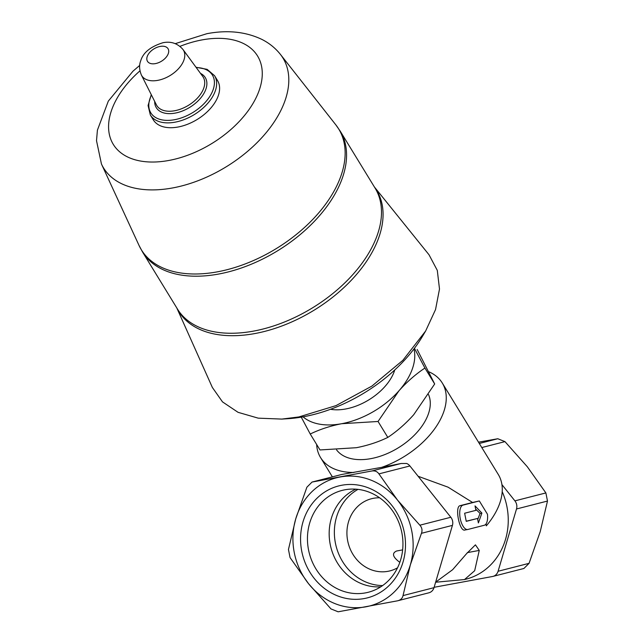 <?xml version="1.0" encoding="UTF-8"?>
<svg xmlns="http://www.w3.org/2000/svg" width="644" height="644" viewBox="0 0 644 644"><rect width="100%" height="100%" fill="white"/><g stroke="black" fill="none" stroke-linecap="round" stroke-linejoin="round"><path stroke-width="0.97" d="M379.606 497.788A37.231 33.577 -104.4 0 0 371.508 498.73A37.231 33.577 -104.4 0 0 348.203 543.125A37.231 33.577 -104.4 0 0 389.974 570.874A37.231 33.577 -104.4 0 0 397.533 567.807M399.827 562.349C392.695 557.044 391.616 553.26 396.591 551.006L402.645 549.887M404.287 532.419A57.775 52.1 -104.4 0 0 317.685 497.571A57.775 52.1 -104.4 0 0 337.118 595.7A57.775 52.1 -104.4 0 0 404.287 532.419M308.597 583.754A66.195 59.699 75.6 0 1 295.741 518.847A66.195 59.699 75.6 0 1 340.177 476.979A66.195 59.699 75.6 0 1 397.461 500.034A66.195 59.699 75.6 0 1 410.317 564.941A66.195 59.699 75.6 0 1 365.881 606.809A66.195 59.699 75.6 0 1 308.597 583.754L290.066 557.607L288.456 549.493L295.741 518.847L306.882 487.21L312.042 482.058L371.765 471.006C374.872 470.514 377.255 471.472 378.93 473.887L397.461 500.034L419.848 525.198C421.997 527.573 422.536 530.278 421.45 533.312L410.317 564.941L403.031 595.595C402.395 598.381 400.552 600.119 397.477 600.828L338.14 611.8L330.976 608.918L308.597 583.754M479.329 500.952L463.028 505.121A12.413 5.353 79.5 0 0 460.21 518.444A12.413 5.353 79.5 0 0 467.697 529.497A12.413 5.353 79.5 0 0 467.85 529.465L484.304 525.254A12.413 5.353 79.5 0 0 487.468 514.242L479.329 500.952L472.583 502.473L448.055 487.17L418.141 476.278M486.011 523.958L486.317 525.85A71.363 42.81 148.5 0 0 498.303 474.507L442.299 383.043A71.363 42.81 148.5 0 1 381.699 467.343L341.723 474.475L312.042 482.058M353.894 472.479A71.363 42.81 148.5 0 1 320.567 457.578A71.363 42.81 148.5 0 1 316.639 444.465M428.815 371.773A71.363 42.81 148.5 0 1 442.299 383.043M397.477 600.828L428.896 592.802A8.275 7.462 75.6 0 0 434.008 587.666L452.426 525.383A8.275 7.462 75.6 0 0 450.824 517.269L409.906 465.958A8.275 7.462 75.6 0 0 406.638 463.479L401.059 463.503L381.699 467.343M435.61 582.24L464.517 579.552L474.676 570.721L479.265 550.419L475.425 544.84L466.562 553.671L452.635 569.699L435.634 582.16M502.207 491.662A64.126 57.831 75.6 0 1 465.91 579.197L464.622 579.528M463.028 505.121L460.122 505.661C454.447 506.45 459.558 532.234 464.944 530.004L467.697 529.497M460.122 505.661L472.583 502.473M428.51 394.531A53.782 32.264 148.5 0 1 397.71 448.176A53.782 32.264 148.5 0 1 336.571 449.882M413.971 348.919A66.195 39.711 148.5 0 1 399.014 390.731L378.052 421.474L341.674 423.712C330.227 425.958 319.746 429.395 310.239 434.016L301.255 417.151M414.438 348.315L424.927 368.046C415.694 374.196 407.056 381.755 399.014 390.731A66.195 39.711 148.5 0 1 341.674 423.712A66.195 39.711 148.5 0 1 303.058 416.837M176.778 307.913L212.359 387.463L222.502 401.888L238.063 412.329L258.228 418.157L281.822 419.083L287.836 418.705A119.373 71.613 -31.5 0 0 303.775 416.708A119.373 71.613 -31.5 0 0 422.553 336.208L425.628 331.024L435.529 309.603L439.498 289.027L437.3 270.399L429.033 254.791L374.357 186.929M394.764 369.946A45.507 27.298 148.5 0 1 330.517 409.286M281.822 419.083L298.84 416.95L336.023 405.615L371.926 386.07L402.87 360.31L425.628 331.024M214.557 75.686L217.519 80.532A37.65 22.588 148.5 0 1 197.209 119.454A37.65 22.588 148.5 0 1 153.304 119.848L150.342 115.002A37.65 22.588 148.5 0 0 194.247 114.608A37.65 22.588 148.5 0 0 214.557 75.686L207.127 69.351L196.009 67.266M378.052 421.474L387.809 437.405C378.302 442.026 367.821 445.463 356.365 447.709L319.996 449.947L310.239 434.016M387.809 437.405C397.034 431.255 405.672 423.696 413.714 414.72L434.676 383.977L424.927 368.046M434.676 383.977L417.183 349.507M478.516 442.186L497.804 438.741L504.96 441.623L527.347 466.787L545.879 492.934L547.489 501.048L540.203 531.702L529.062 563.331L523.902 568.483L492.974 576.396A8.275 7.462 75.6 0 1 492.531 576.493L434.112 587.296M501.926 484.594L514.902 500.863A8.275 7.462 75.6 0 1 516.504 508.977L498.086 571.26A8.275 7.462 75.6 0 1 492.974 576.396M477.502 518.468L478.387 522.936L481.897 513.083L475.014 505.886L475.892 510.354L464.638 513.236L466.248 521.35L477.502 518.468L466.216 521.213M481.897 513.083L480.062 513.421L475.634 509.042M477.711 519.507L480.062 513.421M479.265 550.419L467.27 552.641M358.008 489.368A51.069 46.054 -104.4 0 0 336.12 546.225A51.069 46.054 -104.4 0 0 382.633 585.573M355.826 489.158A51.069 46.054 -104.4 0 0 330.927 547.553A51.069 46.054 -104.4 0 0 380.821 586.797M401.848 532.709A52.583 47.423 -104.4 0 0 345.184 489.738A52.583 47.423 -104.4 0 0 309.265 553.099A52.583 47.423 -104.4 0 0 371.21 591.401A52.583 47.423 -104.4 0 0 401.848 532.709M160.123 46.432A12.059 7.229 148.5 0 1 165.838 57.606A12.059 7.229 148.5 0 1 147.315 61.027A12.059 7.229 148.5 0 1 160.123 46.432M183.033 49.564A24.44 14.659 148.5 0 1 170.258 75.437A24.44 14.659 148.5 0 1 141.398 75.05L156.412 104.859A27.209 16.325 148.5 0 0 188.531 105.278A27.209 16.325 148.5 0 0 202.763 76.475L183.033 49.564C177.712 43.414 171.046 41.119 163.045 42.697C150.648 46.537 143.218 52.534 140.754 60.681C140.505 61.454 137.961 66.751 141.398 75.05M200.485 73.376A28.739 17.235 148.5 0 1 189.787 107.331A28.739 17.235 148.5 0 1 154.681 101.422M196.243 67.58A36.112 21.663 148.5 0 1 211.256 93.96A36.112 21.663 148.5 0 1 168.124 120.38A36.112 21.663 148.5 0 1 151.453 95.006M179.966 46.352A84.597 50.747 148.5 0 1 201.983 39.92A84.597 50.747 148.5 0 1 254.372 101.044A84.597 50.747 148.5 0 1 136.045 160.05A84.597 50.747 148.5 0 1 139.941 70.864M175.257 43.647L206.861 33.697C227.388 29.793 245.734 31.701 261.907 39.421C269.232 43.116 275.407 48.107 280.422 54.402A105.189 63.104 148.5 0 1 226.205 166.804A105.189 63.104 148.5 0 1 101.446 163.995L139.064 245.501A115.695 69.407 148.5 0 0 276.284 248.592A115.695 69.407 148.5 0 0 335.918 124.968L340.129 131.014A115.84 69.496 148.5 0 1 277.62 250.774A115.84 69.496 148.5 0 1 142.541 252.005L177.47 309.048A115.84 69.496 148.5 0 0 312.557 307.824A115.84 69.496 148.5 0 0 375.058 188.064L340.129 131.014M374.478 187.122A116.017 69.6 148.5 0 1 314.031 310.231A116.017 69.6 148.5 0 1 176.899 308.106M479.305 443.475L497.804 438.741M481.801 447.556L504.96 441.623M514.902 500.863L545.879 492.934M516.504 508.977L547.489 501.048M498.086 571.26L529.062 563.331M341.723 474.475L312.437 481.978M401.059 463.503L371.765 471.006M409.906 465.958L378.93 473.887M450.824 517.269L419.848 525.198M452.426 525.383L421.45 533.312M434.008 587.666L403.031 595.595M320.567 457.578L332.376 476.858M151.276 94.66L148.08 105.511L150.342 115.002M139.668 65.438L132.994 71.17L108.321 101.108L97.413 130.152L96.511 140.698L101.446 163.995M142.541 252.005L139.064 245.501M280.422 54.402L335.918 124.968"/></g></svg>
